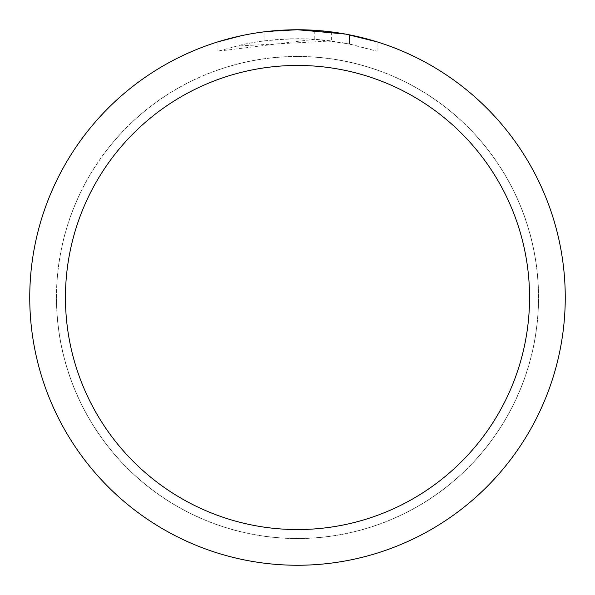 <?xml version="1.0" encoding="UTF-8"?>
<svg xmlns="http://www.w3.org/2000/svg" width="595" height="595" viewBox="0 0 595 595"><rect width="100%" height="100%" fill="white"/><g stroke="black" fill="none" stroke-linecap="round" stroke-linejoin="round"><path stroke-width="0.45" stroke-dasharray="2.98 2.23" d="M297.5 56.525A240.975 240.975 0 0 1 538.475 297.5A240.975 240.975 0 0 1 297.5 538.475A240.975 240.975 0 0 1 56.525 297.5A240.975 240.975 0 0 1 297.5 56.525A240.975 240.975 0 0 1 538.475 297.5A240.975 240.975 0 0 1 297.5 538.475A240.975 240.975 0 0 1 56.525 297.5A240.975 240.975 0 0 1 297.5 56.525M297.5 56.48A241.02 241.02 0 0 1 538.52 297.5A241.02 241.02 0 0 1 297.5 538.52A241.02 241.02 0 0 1 56.48 297.5A241.02 241.02 0 0 1 297.5 56.48M314.755 39.27L217.963 51.207L241.734 44.751L257.888 41.724L274.198 39.724L298.824 38.675L315.246 39.285L331.601 40.929L331.601 31.929L297.5 29.75A267.75 267.75 0 0 1 565.25 297.5A267.75 267.75 0 0 1 297.5 565.25A267.75 267.75 0 0 1 29.75 297.5A267.75 267.75 0 0 1 297.5 29.75L302.84 29.802M306.566 29.906L330.47 31.788M279.353 30.367L297.5 29.757L314.755 30.323L349.473 34.845L349.473 43.948L314.762 39.248L314.762 30.308M349.466 34.845L346.327 34.242M377.044 41.843L345.055 34.012L345.063 43.085L377.044 51.207L349.466 43.948M331.601 40.929L235.91 46.113A258.825 258.825 0 0 1 264.039 40.847L290.449 38.772L306.812 38.846L323.219 39.954L345.063 43.085M264.039 31.847L264.039 40.847L264.039 31.847A267.75 267.75 0 0 0 235.91 36.927L257.471 32.762M268.561 31.319L267.304 31.461M377.066 51.207L377.066 41.843L377.066 51.207M235.91 46.113L235.91 36.927L235.91 46.113M241.295 35.715L256.564 32.896M264.039 31.855L277.872 30.471M349.473 43.948L349.473 34.845M217.949 51.207L217.949 41.843L229.03 38.653L245.899 34.77L262.975 31.981L280.2 30.308L297.5 29.75L262.395 32.063M56.525 297.5A240.975 240.975 0 0 1 297.5 56.525A240.975 240.975 0 0 1 538.475 297.5A240.975 240.975 0 0 1 297.5 538.475A240.975 240.975 0 0 1 56.525 297.5M56.436 297.5A241.064 241.064 0 0 1 297.5 56.436A241.064 241.064 0 0 1 538.564 297.5A241.064 241.064 0 0 1 297.5 538.564A241.064 241.064 0 0 1 56.436 297.5M349.585 34.867L349.585 43.971"/><path stroke-width="0.89" d="M302.84 29.802L306.566 29.906M330.47 31.788L331.601 31.929M345.063 34.012L297.5 29.75A267.75 267.75 0 0 1 565.25 297.5A267.75 267.75 0 0 1 297.5 565.25A267.75 267.75 0 0 1 29.75 297.5A267.75 267.75 0 0 1 297.5 29.75L268.561 31.319M346.327 34.242L377.044 41.843M297.5 65.45A232.05 232.05 0 0 1 529.55 297.5A232.05 232.05 0 0 1 297.5 529.55A232.05 232.05 0 0 1 65.45 297.5A232.05 232.05 0 0 1 297.5 65.45M267.304 31.461L264.039 31.847M217.963 41.843L241.295 35.715M256.564 32.896L264.039 31.855M277.872 30.471L279.353 30.367M257.471 32.762L262.395 32.063"/></g></svg>
